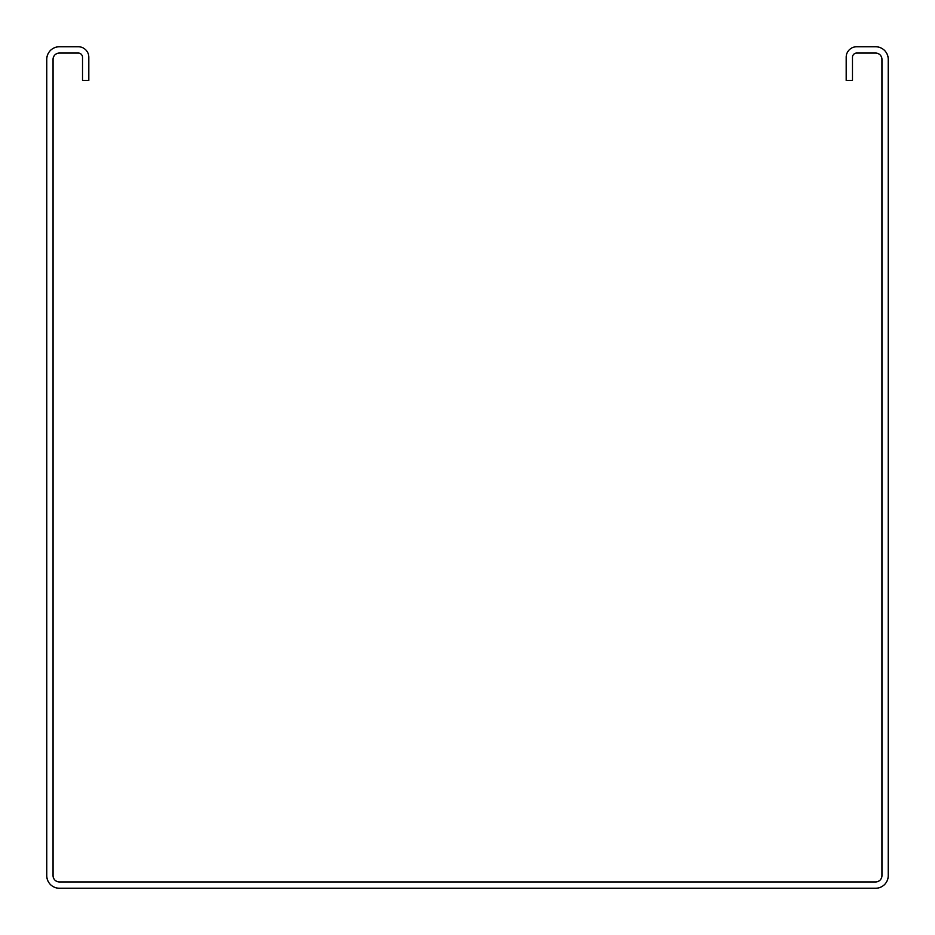 <?xml version="1.0" encoding="UTF-8"?>
<svg xmlns="http://www.w3.org/2000/svg" width="935" height="935" viewBox="0 0 935 935"><rect width="100%" height="100%" fill="white"/><g stroke="black" fill="none" stroke-linecap="round" stroke-linejoin="round"><path stroke-width="1.4" d="M875.628 46.75L856.694 46.75A10.519 10.519 0 0 0 846.175 57.269L846.175 80.41L852.486 80.41L852.486 57.269A4.207 4.207 0 0 1 856.694 53.061L875.628 53.061A6.311 6.311 0 0 1 881.939 59.372L881.939 875.628A6.311 6.311 0 0 1 875.628 881.939L59.372 881.939A6.311 6.311 0 0 1 53.061 875.628L53.061 59.372A6.311 6.311 0 0 1 59.372 53.061L78.306 53.061A4.207 4.207 0 0 1 82.514 57.269L82.514 80.41L88.825 80.41L88.825 57.269A10.519 10.519 0 0 0 78.306 46.75L59.372 46.75A12.623 12.623 0 0 0 46.75 59.372L46.75 875.628A12.623 12.623 0 0 0 59.372 888.25L875.628 888.25A12.623 12.623 0 0 0 888.25 875.628L888.25 59.372A12.623 12.623 0 0 0 875.628 46.75"/></g></svg>
